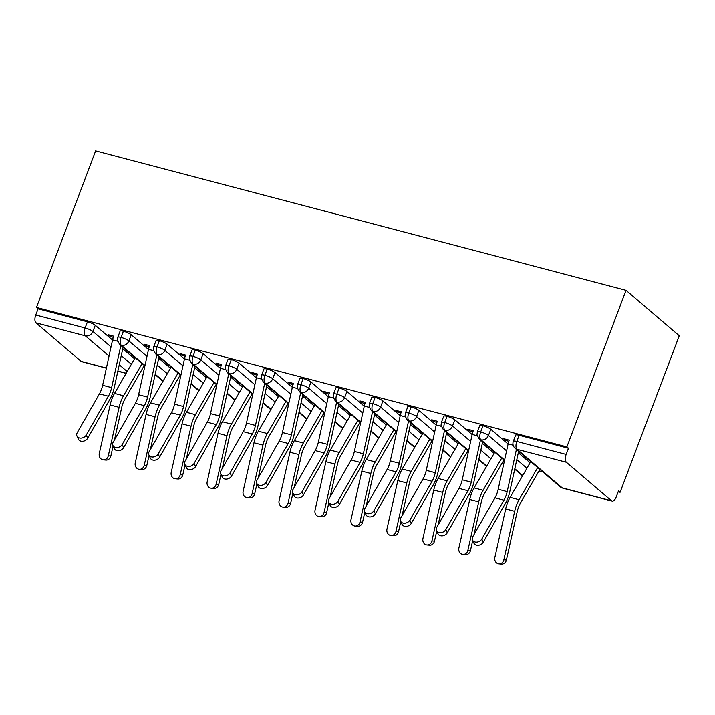 <?xml version="1.0" encoding="UTF-8"?>
<svg xmlns="http://www.w3.org/2000/svg" width="715" height="715" viewBox="0 0 715 715"><rect width="100%" height="100%" fill="white"/><g stroke="black" fill="none" stroke-linecap="round" stroke-linejoin="round"><path stroke-width="1.07" d="M618.153 491.795L620.093 492.304L679.25 335.755L626.027 290.344L95.622 150.919L36.465 307.468L566.87 446.902L626.027 290.344M143.42 366.992L144.6 367.304M179.385 376.447L180.564 376.76M215.34 385.903L216.52 386.207M251.305 395.35L252.475 395.663M287.26 404.806L288.44 405.119M323.225 414.262L324.395 414.566M359.18 423.718L360.36 424.022M395.145 433.165L396.316 433.478M431.1 442.621L432.28 442.934M467.056 452.077L468.236 452.381M503.02 461.524L504.2 461.836M538.976 470.979L542.882 472.007M611.548 500.813L566.387 462.292L517.034 449.315L562.187 487.845L611.548 500.813A6.301 2.931 104.7 0 0 612.129 501.126A6.301 2.931 104.7 0 0 616.151 497.095L618.484 490.928L620.093 492.304M519.135 435.301L516.802 441.468A6.301 1.224 -159.3 0 0 513.325 441.307L515.658 435.14A6.301 1.224 20.7 0 1 519.135 435.301L568.488 448.278L566.87 446.902M513.325 441.307A6.301 6.301 0 0 0 515.131 448.332A6.301 5.443 130.5 0 0 517.034 449.315A6.301 2.931 104.7 0 1 516.802 441.468L566.155 454.445L568.488 448.278M566.155 454.445A6.301 2.931 104.7 0 0 566.387 462.292M109.038 356.052L85.335 335.836L35.982 322.858L81.144 361.388L106.41 368.028M106.383 368.18L81.725 361.692A6.301 2.931 -75.3 0 1 81.144 361.388M35.982 322.858A6.301 2.931 -75.3 0 1 35.75 315.011L38.083 308.844L36.465 307.468M506.175 439.368L505.746 440.494L503.655 438.706L509.223 440.172A12.602 5.872 104.7 0 0 508.124 443.89L498.194 489.248A15.542 7.239 -75.3 0 1 494.968 497.846L472.803 536.679A5.255 4.031 -24.3 0 0 472.508 540.022A5.255 4.031 -24.3 0 0 476.932 542.086A5.255 4.031 -24.3 0 0 481.794 539.038L483.233 542.229A5.255 4.031 155.7 0 1 478.371 545.277A5.255 4.031 155.7 0 1 473.956 543.212L472.508 540.022M526.508 458.038L528.376 459.629M505.746 440.494L508.83 441.298M134.518 358.796L122.748 348.759M112.541 340.045L95.247 325.298L92.914 331.465L111.031 346.918M38.083 308.844L87.436 321.813A6.301 1.224 20.7 0 1 95.247 325.298M144.993 365.499L121.3 345.282A6.301 2.931 -75.3 0 1 121.067 337.435A6.301 1.224 -159.3 0 0 117.769 337.319L120.093 331.152A6.301 1.224 20.7 0 1 123.391 331.268A6.301 1.224 20.7 0 1 131.211 334.754L128.879 340.921L146.995 356.374M170.474 368.252L158.712 358.215M148.497 349.501L131.211 334.754M117.582 341.225L112.568 339.911A12.602 5.872 104.7 0 1 113.667 336.184L108.099 334.718L110.19 336.506L113.274 337.319M130.952 354.05L133.044 355.847M180.958 374.955L157.255 354.738A6.301 2.931 -75.3 0 1 157.023 346.891A6.301 1.224 -159.3 0 0 153.725 346.775L156.058 340.608A6.301 1.224 20.7 0 1 159.356 340.724A6.301 1.224 20.7 0 1 167.167 344.201L164.834 350.377L182.951 365.83M206.438 377.708L194.668 367.662M184.461 358.957L167.167 344.201M153.546 350.681L148.523 349.367A12.602 5.872 104.7 0 1 149.632 345.64L144.055 344.174L146.155 345.962L149.229 346.775M166.908 363.506L169.008 365.294M216.913 384.411L193.22 364.194A6.301 2.931 -75.3 0 1 192.987 356.347A6.301 1.224 -159.3 0 0 189.69 356.231L192.013 350.055A6.301 1.224 20.7 0 1 195.311 350.171A6.301 1.224 20.7 0 1 203.132 353.657L200.799 359.824L218.915 375.286M242.394 387.155L230.632 377.118M220.417 368.404L203.132 353.657M189.502 360.137L184.488 358.814A12.602 5.872 104.7 0 1 185.587 355.096L180.019 353.63L182.111 355.418L185.194 356.222M202.872 372.962L204.964 374.749M252.878 393.858L229.175 373.65A6.301 2.931 -75.3 0 1 228.943 365.794A6.301 1.224 -159.3 0 0 225.645 365.678L227.978 359.511A6.301 1.224 20.7 0 1 231.276 359.627A6.301 1.224 20.7 0 1 239.087 363.113L236.754 369.28L254.871 384.733M278.358 396.611L266.588 386.574M256.372 377.86L239.087 363.113M225.466 369.592L220.443 368.27A12.602 5.872 104.7 0 1 221.552 364.543L215.975 363.077L218.075 364.865L221.15 365.678M238.828 382.418L240.928 384.205M288.833 403.314L265.14 383.097A6.301 2.931 -75.3 0 1 264.899 375.25A6.301 1.224 -159.3 0 0 261.601 375.134L263.933 368.967A6.301 1.224 20.7 0 1 267.231 369.083A6.301 1.224 20.7 0 1 275.052 372.56L272.719 378.736L290.835 394.188M314.314 406.066L302.552 396.03M292.337 387.316L275.052 372.56M261.422 379.039L256.408 377.726A12.602 5.872 104.7 0 1 257.507 373.999L251.939 372.533L254.031 374.32L257.114 375.134M274.783 391.865L276.884 393.652M324.789 412.769L301.095 392.553A6.301 2.931 -75.3 0 1 300.863 384.706A6.301 1.224 -159.3 0 0 297.565 384.59L299.898 378.414A6.301 1.224 20.7 0 1 303.196 378.539A6.301 1.224 20.7 0 1 311.007 382.016L308.674 388.182L326.791 403.644M350.279 415.513L338.508 405.477M328.292 396.762L311.007 382.016M297.386 388.495L292.364 387.173A12.602 5.872 104.7 0 1 293.472 383.455L287.895 381.989L289.995 383.776L293.07 384.581M310.748 401.321L312.839 403.108M360.753 422.225L337.06 402.009A6.301 2.931 -75.3 0 1 336.819 394.153A6.301 1.224 -159.3 0 0 333.521 394.036L335.853 387.87A6.301 1.224 20.7 0 1 339.151 387.986A6.301 1.224 20.7 0 1 346.963 391.471L344.639 397.638L362.746 413.091M386.234 424.969L374.472 414.932M364.257 406.218L346.963 391.471M333.342 397.951L328.328 396.628A12.602 5.872 104.7 0 1 329.427 392.901L323.859 391.436L325.951 393.223L329.034 394.036M346.704 410.776L348.804 412.564M396.709 431.672L373.016 411.456A6.301 2.931 -75.3 0 1 372.783 403.609A6.301 1.224 -159.3 0 0 369.485 403.492L371.818 397.326A6.301 1.224 20.7 0 1 375.116 397.442A6.301 1.224 20.7 0 1 382.927 400.918L380.594 407.094L398.711 422.547M422.199 434.425L410.428 424.388M400.212 415.674L382.927 400.918M369.306 407.398L364.284 406.084A12.602 5.872 104.7 0 1 365.392 402.357L359.815 400.892L361.915 402.679L364.99 403.492M382.668 420.223L384.759 422.011M432.673 441.128L408.971 420.912A6.301 2.931 -75.3 0 1 408.739 413.064A6.301 1.224 -159.3 0 0 405.441 412.948L407.773 406.772A6.301 1.224 20.7 0 1 411.071 406.898A6.301 1.224 20.7 0 1 418.883 410.374L416.559 416.541L434.666 432.003M458.154 443.881L446.383 433.835M436.177 425.121L418.883 410.374M405.262 416.854L400.248 415.531A12.602 5.872 104.7 0 1 401.347 411.813L395.77 410.347L397.871 412.135L400.954 412.939M418.624 429.679L420.724 431.467M468.629 450.584L444.936 430.367A6.301 2.931 -75.3 0 1 444.703 422.52A6.301 1.224 -159.3 0 0 441.405 422.395L443.738 416.228A6.301 1.224 20.7 0 1 447.036 416.344A6.301 1.224 20.7 0 1 454.847 419.83L452.515 425.997L470.631 441.45M494.11 453.328L482.348 443.291M472.132 434.577L454.847 419.83M441.227 426.31L436.204 424.987A12.602 5.872 104.7 0 1 437.312 421.26L431.735 419.794L433.826 421.582L436.91 422.395M454.588 439.135L456.679 440.923M504.593 460.031L480.891 439.814A6.301 2.931 -75.3 0 1 480.659 431.967A6.301 1.224 -159.3 0 0 477.361 431.851L479.694 425.684A6.301 1.224 20.7 0 1 482.991 425.8A6.301 1.224 20.7 0 1 490.803 429.286L488.47 435.453L506.586 450.906M530.074 462.784L518.303 452.747M508.097 444.033L490.803 429.286M477.182 435.757L472.168 434.443A12.602 5.872 104.7 0 1 473.267 430.716L467.69 429.25L469.791 431.038L472.865 431.851M490.544 448.582L492.644 450.37M477.361 431.851L476.994 434.818L479.166 438.876A6.301 5.443 130.5 0 0 480.891 439.814A6.301 5.443 130.5 0 0 488.47 435.453A6.301 1.224 -159.3 0 0 480.659 431.967L482.991 425.8M522.728 475.502L514.8 468.745M469.791 431.038L470.22 429.912M433.826 421.582L434.255 420.465M397.871 412.135L398.3 411.009M361.915 402.679L362.335 401.553M325.951 393.223L326.38 392.097M289.995 383.776L290.415 382.65M254.031 374.32L254.46 373.194M218.075 364.865L218.495 363.738M182.111 355.418L182.54 354.291M146.155 345.962L146.575 344.836M110.19 336.506L110.619 335.38M441.405 422.395L441.039 425.362L443.211 429.429A6.301 5.443 130.5 0 0 444.936 430.367A6.301 5.443 130.5 0 0 452.515 425.997A6.301 1.224 -159.3 0 0 444.703 422.52L447.036 416.344M486.763 466.046L478.844 459.289M405.441 412.948L405.083 415.916L407.246 419.973A6.301 5.443 130.5 0 0 408.971 420.912A6.301 5.443 130.5 0 0 416.559 416.541A6.301 1.224 -159.3 0 0 408.739 413.064L411.071 406.898M450.808 456.599L442.889 449.842M369.485 403.492L369.119 406.46L371.291 410.517A6.301 5.443 130.5 0 0 373.016 411.456A6.301 5.443 130.5 0 0 380.594 407.094A6.301 1.224 -159.3 0 0 372.783 403.609L375.116 397.442M414.843 447.143L406.924 440.386M333.521 394.036L333.163 397.004L335.326 401.07A6.301 5.443 130.5 0 0 337.06 402.009A6.301 5.443 130.5 0 0 344.639 397.638A6.301 1.224 -159.3 0 0 336.819 394.153L339.151 387.986M378.887 437.687L370.969 430.931M297.565 384.59L297.199 387.557L299.37 391.614A6.301 5.443 130.5 0 0 301.095 392.553A6.301 5.443 130.5 0 0 308.674 388.182A6.301 1.224 -159.3 0 0 300.863 384.706L303.196 378.539M342.923 428.24L335.004 421.484M261.601 375.134L261.243 378.101L263.406 382.159A6.301 5.443 130.5 0 0 265.14 383.097A6.301 5.443 130.5 0 0 272.719 378.736A6.301 1.224 -159.3 0 0 264.899 375.25L267.231 369.083M306.967 418.784L299.049 412.028M225.645 365.678L225.279 368.645L227.45 372.703A6.301 5.443 130.5 0 0 229.175 373.65A6.301 5.443 130.5 0 0 236.754 369.28A6.301 1.224 -159.3 0 0 228.943 365.794L231.276 359.627M271.003 409.329L263.084 402.572M189.69 356.231L189.323 359.198L191.495 363.256A6.301 5.443 130.5 0 0 193.22 364.194A6.301 5.443 130.5 0 0 200.799 359.824A6.301 1.224 -159.3 0 0 192.987 356.347L195.311 350.171M235.047 399.882L227.129 393.125M153.725 346.775L153.359 349.742L155.53 353.8A6.301 5.443 130.5 0 0 157.255 354.738A6.301 5.443 130.5 0 0 164.834 350.377A6.301 1.224 -159.3 0 0 157.023 346.891L159.356 340.724M199.083 390.426L191.164 383.669M117.769 337.319L117.403 340.286L119.575 344.344A6.301 5.443 130.5 0 0 121.3 345.282A6.301 5.443 130.5 0 0 128.879 340.921A6.301 1.224 -159.3 0 0 121.067 337.435L123.391 331.268M163.127 380.97L155.209 374.213M516.418 449.431L507.185 491.616A15.542 7.239 -75.3 0 1 503.959 500.205L481.794 539.038M483.233 542.229L505.398 503.405A21.012 9.787 104.7 0 0 509.759 491.786L518.625 451.308M539.87 469.433L520.493 502.967A15.542 7.239 104.7 0 0 517.24 511.538L506.399 560.033A5.255 4.63 95 0 1 501.456 564.081L498.891 563.858A5.255 4.63 -85 0 0 503.843 559.809L514.675 511.314A21.012 9.787 -75.3 0 1 519.072 499.74L537.671 467.556M530.736 461.64L510.09 497.372A21.012 9.787 -75.3 0 0 505.684 508.946L494.851 557.45A5.255 4.63 -85 0 0 498.891 563.858M472.168 434.443L462.239 479.801A15.542 7.239 -75.3 0 1 459.012 488.39L436.847 527.223A5.255 4.031 -24.3 0 0 436.552 530.566A5.255 4.031 -24.3 0 0 440.967 532.63A5.255 4.031 -24.3 0 0 445.829 529.583L447.277 532.782A5.255 4.031 155.7 0 1 442.406 535.83A5.255 4.031 155.7 0 1 437.991 533.756L436.552 530.566M480.462 439.984L471.23 482.16A15.542 7.239 -75.3 0 1 468.003 490.758L445.829 529.583M447.277 532.782L469.442 493.949A21.012 9.787 104.7 0 0 473.804 482.339L482.661 441.861M436.204 424.987L426.274 470.345A15.542 7.239 -75.3 0 1 423.048 478.934L400.883 517.767A5.255 4.031 -24.3 0 0 400.588 521.11A5.255 4.031 -24.3 0 0 405.012 523.183A5.255 4.031 -24.3 0 0 409.874 520.136L411.313 523.326A5.255 4.031 155.7 0 1 406.451 526.374A5.255 4.031 155.7 0 1 402.036 524.309L400.588 521.11M444.498 430.528L435.265 472.704A15.542 7.239 -75.3 0 1 432.039 481.302L409.874 520.136M411.313 523.326L433.478 484.493A21.012 9.787 104.7 0 0 437.839 472.883L446.705 432.405M400.248 415.531L390.319 460.889A15.542 7.239 -75.3 0 1 387.092 469.487L364.927 508.32A5.255 4.031 -24.3 0 0 364.632 511.663A5.255 4.031 -24.3 0 0 369.047 513.727A5.255 4.031 -24.3 0 0 373.918 510.68L375.357 513.871A5.255 4.031 155.7 0 1 370.495 516.918A5.255 4.031 155.7 0 1 366.071 514.854L364.632 511.663M408.542 421.072L399.31 463.257A15.542 7.239 -75.3 0 1 396.083 471.846L373.918 510.68M375.357 513.871L397.522 475.037A21.012 9.787 104.7 0 0 401.884 463.427L410.741 422.949M364.284 406.084L354.354 451.442A15.542 7.239 -75.3 0 1 351.128 460.031L328.963 498.864A5.255 4.031 -24.3 0 0 328.677 502.207A5.255 4.031 -24.3 0 0 333.092 504.272A5.255 4.031 -24.3 0 0 337.954 501.224L339.393 504.424A5.255 4.031 155.7 0 1 334.531 507.462A5.255 4.031 155.7 0 1 330.116 505.398L328.677 502.207M372.578 411.617L363.345 453.802A15.542 7.239 -75.3 0 1 360.119 462.391L337.954 501.224M339.393 504.424L361.567 465.59A21.012 9.787 104.7 0 0 365.919 453.98L374.785 413.502M472.704 540.451L470.443 550.577A5.255 4.63 95 0 1 465.492 554.634L462.927 554.411A5.255 4.63 -85 0 0 467.878 550.362L478.71 501.858A21.012 9.787 -75.3 0 1 483.117 490.284L501.707 458.109M494.771 452.193L474.125 487.916A21.012 9.787 -75.3 0 0 469.719 499.49L458.887 547.994A5.255 4.63 -85 0 0 462.927 554.411M503.914 459.986L484.538 493.52A15.542 7.239 104.7 0 0 481.275 502.082L474.027 534.534M436.749 530.995L434.488 541.13A5.255 4.63 95 0 1 429.536 545.179L426.971 544.955A5.255 4.63 -85 0 0 431.923 540.906L442.755 492.403A21.012 9.787 -75.3 0 1 447.152 480.829L465.751 448.654M458.816 442.737L438.17 478.469A21.012 9.787 -75.3 0 0 433.764 490.043L422.931 538.538A5.255 4.63 -85 0 0 426.971 544.955M467.95 450.53L448.573 484.064A15.542 7.239 104.7 0 0 445.32 492.626L438.072 525.078M400.784 521.548L398.523 531.674A5.255 4.63 95 0 1 393.572 535.723L391.007 535.499A5.255 4.63 -85 0 0 395.958 531.451L406.79 482.956A21.012 9.787 -75.3 0 1 411.197 471.373L429.786 439.198M422.851 433.281L402.205 469.013A21.012 9.787 -75.3 0 0 397.808 480.587L386.967 529.091A5.255 4.63 -85 0 0 391.007 535.499M431.994 441.084L412.618 474.608A15.542 7.239 104.7 0 0 409.355 483.17L402.107 515.622M364.829 512.092L362.568 522.218A5.255 4.63 95 0 1 357.616 526.276L355.051 526.052A5.255 4.63 -85 0 0 360.003 521.995L370.835 473.5A21.012 9.787 -75.3 0 1 375.241 461.926L393.831 429.751M386.895 423.834L366.25 459.557A21.012 9.787 -75.3 0 0 361.844 471.131L351.011 519.635A5.255 4.63 -85 0 0 355.051 526.052M396.03 431.628L376.653 465.152A15.542 7.239 104.7 0 0 373.4 473.723L366.151 506.166M328.328 396.628L318.398 441.986A15.542 7.239 -75.3 0 1 315.172 450.575L293.007 489.409A5.255 4.031 -24.3 0 0 292.712 492.751A5.255 4.031 -24.3 0 0 297.127 494.816A5.255 4.031 -24.3 0 0 301.998 491.777L303.437 494.968A5.255 4.031 155.7 0 1 298.575 498.015A5.255 4.031 155.7 0 1 294.151 495.951L292.712 492.751M336.622 402.17L327.39 444.346A15.542 7.239 -75.3 0 1 324.163 452.944L301.998 491.777M303.437 494.968L325.602 456.134A21.012 9.787 104.7 0 0 329.964 444.524L338.821 404.046M328.864 502.636L326.603 512.771A5.255 4.63 95 0 1 321.652 516.82L319.087 516.596A5.255 4.63 -85 0 0 324.038 512.548L334.879 464.044A21.012 9.787 -75.3 0 1 339.276 452.47L357.866 420.295M350.931 414.378L330.285 450.11A21.012 9.787 -75.3 0 0 325.888 461.684L315.047 510.179A5.255 4.63 -85 0 0 319.087 516.596M360.074 422.172L340.697 455.705A15.542 7.239 104.7 0 0 337.435 464.267L330.187 496.719M292.364 387.173L282.434 432.53A15.542 7.239 -75.3 0 1 279.216 441.128L257.043 479.962A5.255 4.031 -24.3 0 0 256.756 483.295A5.255 4.031 -24.3 0 0 261.172 485.369A5.255 4.031 -24.3 0 0 266.034 482.321L267.473 485.512A5.255 4.031 155.7 0 1 262.611 488.56A5.255 4.031 155.7 0 1 258.195 486.495L256.756 483.295M300.657 392.714L291.425 434.899A15.542 7.239 -75.3 0 1 288.199 443.488L266.034 482.321M267.473 485.512L289.647 446.678A21.012 9.787 104.7 0 0 293.999 435.069L302.865 394.591M292.909 493.189L290.647 503.315A5.255 4.63 95 0 1 285.696 507.364L283.131 507.141A5.255 4.63 -85 0 0 288.082 503.092L298.915 454.588A21.012 9.787 -75.3 0 1 303.321 443.014L321.911 410.839M314.975 404.922L294.33 440.655A21.012 9.787 -75.3 0 0 289.924 452.229L279.091 500.732A5.255 4.63 -85 0 0 283.131 507.141M324.11 412.725L304.733 446.249A15.542 7.239 104.7 0 0 301.48 454.812L294.231 487.264M256.408 377.726L246.478 423.083A15.542 7.239 -75.3 0 1 243.252 431.672L221.087 470.506A5.255 4.031 -24.3 0 0 220.792 473.848A5.255 4.031 -24.3 0 0 225.207 475.913A5.255 4.031 -24.3 0 0 230.078 472.865L231.517 476.065A5.255 4.031 155.7 0 1 226.655 479.104A5.255 4.031 155.7 0 1 222.231 477.039L220.792 473.848M264.702 383.258L255.469 425.443A15.542 7.239 -75.3 0 1 252.243 434.032L230.078 472.865M231.517 476.065L253.682 437.231A21.012 9.787 104.7 0 0 258.044 425.613L266.901 385.144M256.944 483.733L254.683 493.859A5.255 4.63 95 0 1 249.732 497.917L247.176 497.694A5.255 4.63 -85 0 0 252.118 493.636L262.959 445.141A21.012 9.787 -75.3 0 1 267.356 433.567L285.946 401.392M279.011 395.475L258.365 431.199A21.012 9.787 -75.3 0 0 253.968 442.773L243.136 491.276A5.255 4.63 -85 0 0 247.176 497.694M288.154 403.269L268.777 436.794A15.542 7.239 104.7 0 0 265.515 445.365L258.267 477.808M220.443 368.27L210.514 413.628A15.542 7.239 -75.3 0 1 207.296 422.216L185.122 461.05A5.255 4.031 -24.3 0 0 184.836 464.393A5.255 4.031 -24.3 0 0 189.252 466.457A5.255 4.031 -24.3 0 0 194.114 463.418L195.561 466.609A5.255 4.031 155.7 0 1 190.691 469.657A5.255 4.031 155.7 0 1 186.275 467.583L184.836 464.393M228.737 373.811L219.505 415.987A15.542 7.239 -75.3 0 1 216.279 424.585L194.114 463.418M195.561 466.609L217.726 427.776A21.012 9.787 104.7 0 0 222.079 416.166L230.945 375.688M220.989 474.277L218.727 484.413A5.255 4.63 95 0 1 213.776 488.461L211.211 488.238A5.255 4.63 -85 0 0 216.162 484.189L226.995 435.685A21.012 9.787 -75.3 0 1 231.401 424.111L249.991 391.936M243.055 386.02L222.41 421.752A21.012 9.787 -75.3 0 0 218.004 433.326L207.171 481.821A5.255 4.63 -85 0 0 211.211 488.238M252.189 393.813L232.822 427.347A15.542 7.239 104.7 0 0 229.56 435.909L222.311 468.361M184.488 358.814L174.558 404.172A15.542 7.239 -75.3 0 1 171.332 412.769L149.167 451.603A5.255 4.031 -24.3 0 0 148.872 454.937A5.255 4.031 -24.3 0 0 153.296 457.01A5.255 4.031 -24.3 0 0 158.158 453.962L159.597 457.153A5.255 4.031 155.7 0 1 154.735 460.201A5.255 4.031 155.7 0 1 150.311 458.136L148.872 454.937M192.782 364.355L183.549 406.54A15.542 7.239 -75.3 0 1 180.323 415.129L158.158 453.962M159.597 457.153L181.762 418.32A21.012 9.787 104.7 0 0 186.123 406.71L194.981 366.232M185.033 464.822L182.763 474.957A5.255 4.63 95 0 1 177.812 479.005L175.255 478.782A5.255 4.63 -85 0 0 180.198 474.733L191.039 426.229A21.012 9.787 -75.3 0 1 195.436 414.655L214.035 382.48M207.091 376.564L186.445 412.296A21.012 9.787 -75.3 0 0 182.048 423.87L171.216 472.374A5.255 4.63 -85 0 0 175.255 478.782M216.234 384.366L196.857 417.891A15.542 7.239 104.7 0 0 193.604 426.453L186.347 458.905M148.523 349.367L138.603 394.716A15.542 7.239 -75.3 0 1 135.376 403.314L113.211 442.147A5.255 4.031 -24.3 0 0 112.916 445.49A5.255 4.031 -24.3 0 0 117.332 447.554A5.255 4.031 -24.3 0 0 122.194 444.507L123.641 447.706A5.255 4.031 155.7 0 1 118.77 450.745A5.255 4.031 155.7 0 1 114.355 448.68L112.916 445.49M156.826 354.899L147.585 397.084A15.542 7.239 -75.3 0 1 144.367 405.673L122.194 444.507M123.641 447.706L145.806 408.873A21.012 9.787 104.7 0 0 150.159 397.254L159.025 356.785M149.069 455.375L146.807 465.501A5.255 4.63 95 0 1 141.856 469.558L139.291 469.335A5.255 4.63 -85 0 0 144.242 465.277L155.075 416.782A21.012 9.787 -75.3 0 1 159.481 405.208L178.071 373.033M171.135 367.117L150.49 402.84A21.012 9.787 -75.3 0 0 146.083 414.414L135.251 462.918A5.255 4.63 -85 0 0 139.291 469.335M180.269 374.91L160.902 408.435A15.542 7.239 104.7 0 0 157.64 417.006L150.391 449.449M112.568 339.911L102.638 385.269A15.542 7.239 -75.3 0 1 99.412 393.858L77.247 432.691A5.255 4.031 -24.3 0 0 76.952 436.034A5.255 4.031 -24.3 0 0 81.376 438.098A5.255 4.031 -24.3 0 0 86.238 435.06L87.677 438.25A5.255 4.031 155.7 0 1 82.815 441.298A5.255 4.031 155.7 0 1 78.4 439.225L76.952 436.034M120.862 345.452L111.629 387.628A15.542 7.239 -75.3 0 1 108.403 396.226L86.238 435.06M87.677 438.25L109.842 399.417A21.012 9.787 104.7 0 0 114.203 387.807L123.06 347.329M113.113 445.919L110.843 456.054A5.255 4.63 95 0 1 105.9 460.102L103.335 459.879A5.255 4.63 -85 0 0 108.287 455.83L119.119 407.327A21.012 9.787 -75.3 0 1 123.516 395.753L142.115 363.578M135.18 357.661L114.534 393.393A21.012 9.787 -75.3 0 0 110.128 404.967L99.296 453.462A5.255 4.63 -85 0 0 103.335 459.879M144.314 365.454L124.937 398.988A15.542 7.239 104.7 0 0 121.684 407.55L114.436 440.002M515.131 448.332L560.283 486.852A6.301 5.443 130.5 0 0 562.187 487.845A6.301 2.931 104.7 0 0 562.776 488.157L612.129 501.126M117.877 371.04L126.18 373.221M127.172 371.523L119.244 364.766M35.75 315.011L85.103 327.988L87.436 321.813M85.335 335.836A6.301 2.931 -75.3 0 1 85.103 327.988A6.301 1.224 -159.3 0 1 92.914 331.465A6.301 5.443 130.5 0 1 85.335 335.836M516.802 459.62L526.919 468.245M480.846 450.164L490.955 458.798M444.882 440.708L454.999 449.342M408.926 431.261L419.035 439.886M372.962 421.805L383.079 430.439M337.006 412.349L347.115 420.983M301.042 402.903L311.159 411.527M265.086 393.447L275.195 402.071M229.122 383.991L239.239 392.624M193.166 374.544L203.283 383.169M157.202 365.088L167.319 373.713M121.246 355.632L131.363 364.266M513.147 445.213L508.124 443.89M507.185 491.616L498.194 489.248M503.959 500.205L494.968 497.846M503.843 559.809L506.399 560.033M505.684 508.946L514.675 511.314M510.09 497.372L519.072 499.74M471.23 482.16L462.239 479.801M468.003 490.758L459.012 488.39M435.265 472.704L426.274 470.345M432.039 481.302L423.048 478.934M399.31 463.257L390.319 460.889M396.083 471.846L387.092 469.487M363.345 453.802L354.354 451.442M360.119 462.391L351.128 460.031M467.878 550.362L470.443 550.577M469.719 499.49L478.71 501.858M474.125 487.916L483.117 490.284M431.923 540.906L434.488 541.13M433.764 490.043L442.755 492.403M438.17 478.469L447.152 480.829M395.958 531.451L398.523 531.674M397.808 480.587L406.79 482.956M402.205 469.013L411.197 471.373M360.003 521.995L362.568 522.218M361.844 471.131L370.835 473.5M366.25 459.557L375.241 461.926M327.39 444.346L318.398 441.986M324.163 452.944L315.172 450.575M324.038 512.548L326.603 512.771M325.888 461.684L334.879 464.044M330.285 450.11L339.276 452.47M291.425 434.899L282.434 432.53M288.199 443.488L279.216 441.128M288.082 503.092L290.647 503.315M289.924 452.229L298.915 454.588M294.33 440.655L303.321 443.014M255.469 425.443L246.478 423.083M252.243 434.032L243.252 431.672M252.118 493.636L254.683 493.859M253.968 442.773L262.959 445.141M258.365 431.199L267.356 433.567M219.505 415.987L210.514 413.628M216.279 424.585L207.296 422.216M216.162 484.189L218.727 484.413M218.004 433.326L226.995 435.685M222.41 421.752L231.401 424.111M183.549 406.54L174.558 404.172M180.323 415.129L171.332 412.769M180.198 474.733L182.763 474.957M182.048 423.87L191.039 426.229M186.445 412.296L195.436 414.655M147.585 397.084L138.603 394.716M144.367 405.673L135.376 403.314M144.242 465.277L146.807 465.501M146.083 414.414L155.075 416.782M150.49 402.84L159.481 405.208M111.629 387.628L102.638 385.269M108.403 396.226L99.412 393.858M108.287 455.83L110.843 456.054M110.128 404.967L119.119 407.327M114.534 393.393L123.516 395.753M126.099 373.364L117.841 371.192M560.283 486.852A6.301 6.301 0 0 0 562.776 488.157M522.513 475.859L514.702 469.192M504.495 460.487L479.166 438.876M486.558 466.403L478.746 459.745M468.531 451.031L443.211 429.429M450.602 456.957L442.782 450.289M432.575 441.575L407.246 419.973M414.637 447.501L406.826 440.833M396.611 432.128L371.291 410.517M378.682 438.045L370.87 431.386M360.655 422.672L335.326 401.07M342.717 428.598L334.906 421.93M324.69 413.216L299.37 391.614M306.762 419.142L298.95 412.475M288.735 403.769L263.406 382.159M270.797 409.686L262.986 403.028M252.779 394.314L227.45 372.703M234.842 400.239L227.03 393.572M216.815 384.858L191.495 363.256M198.877 390.783L191.066 384.116M180.859 375.402L155.53 353.8M162.922 381.327L155.11 374.669M144.895 365.955L119.575 344.344"/></g></svg>
